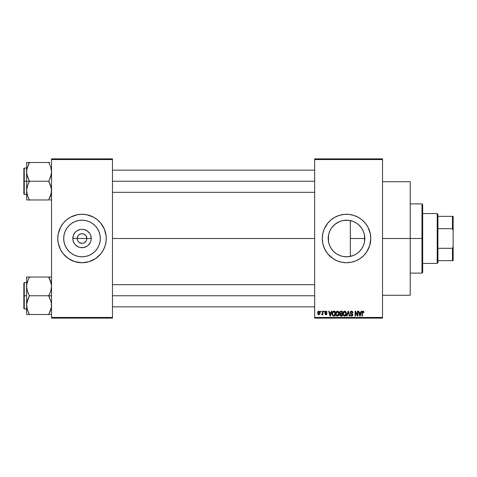 <?xml version="1.0" encoding="UTF-8"?>
<svg xmlns="http://www.w3.org/2000/svg" width="477" height="477" viewBox="0 0 477 477"><rect width="100%" height="100%" fill="white"/><g stroke="black" fill="none" stroke-linecap="round" stroke-linejoin="round"><path stroke-width="0.72" d="M77.536 240.354L77.167 238.5A4.848 4.848 0 0 0 82.014 243.348A4.848 4.848 0 0 0 86.862 238.5L91.208 238.5A9.194 9.194 0 0 1 82.014 247.694A9.194 9.194 0 0 1 72.82 238.5L86.862 238.5A4.848 4.848 0 0 1 82.014 243.348A4.848 4.848 0 0 1 77.167 238.5L77.984 235.805L79.319 234.469L81.066 233.748L82.956 233.748L84.703 234.469L86.045 235.805L86.862 238.5L86.492 240.354M81.066 243.252L82.014 243.348L79.319 242.531L77.984 241.195L79.319 242.531L81.328 243.3M82.956 243.252L83.869 242.978L82.956 243.252M100.319 238.5A18.305 18.305 0 0 1 82.014 256.805A18.305 18.305 0 0 1 63.703 238.5L64.055 234.928L65.099 231.494L66.792 228.328L69.07 225.555L71.842 223.278L75.008 221.584L78.443 220.547L82.014 220.195L85.586 220.547L89.02 221.584L92.186 223.278L94.959 225.555L97.236 228.328L98.93 231.494L99.967 234.928L100.319 238.5L99.967 242.072L98.93 245.506L97.236 248.672L94.959 251.445L92.186 253.722L89.02 255.416L85.586 256.453L82.014 256.805L78.443 256.453L75.008 255.416L71.842 253.722L69.07 251.445L66.792 248.672L65.099 245.506L64.055 242.072L63.703 238.5A18.305 18.305 0 0 1 82.014 220.195A18.305 18.305 0 0 1 100.319 238.5M103.384 249.924L105.202 245.536L106.132 240.873L106.132 236.127L104.403 229.228L100.748 223.123L97.386 219.766L93.438 217.124L86.742 214.733L82.014 214.262L77.286 214.733L70.59 217.124L66.637 219.766L63.28 223.123L60.639 227.076L58.242 233.772L57.777 238.5A24.238 24.238 0 0 0 60.633 249.906L63.28 253.877L68.551 258.653L74.978 261.688L82.014 262.738L89.05 261.688L95.478 258.653L100.748 253.877L103.384 249.924A24.238 24.238 0 0 0 106.246 238.5A24.238 24.238 0 0 1 82.014 262.738A24.238 24.238 0 0 1 57.777 238.5L58.242 243.228L60.639 249.924M60.651 249.942A24.238 24.238 0 0 0 61.849 251.945M61.879 251.987A24.238 24.238 0 0 0 102.15 251.987M102.179 251.945A24.238 24.238 0 0 0 103.378 249.942M364.511 235.119L364.553 241.624L364.827 238.5A18.305 18.305 0 0 1 346.517 256.805A18.305 18.305 0 0 1 328.212 238.5L328.671 242.578L329.5 245.256M363.092 246.275L363.402 245.572M357.368 253.245L360.028 250.854M353.427 255.451L348.288 256.721L344.179 256.656L348.288 256.721L353.487 255.428M353.314 255.499L354.19 255.123M331.318 248.708L333.471 251.343L336.434 253.782M336.38 253.746L333.471 251.343L331.467 248.928M361.918 257.21A24.238 24.238 0 0 0 366.658 251.981L369.711 245.536L370.754 238.5A24.238 24.238 0 0 1 346.517 262.738A24.238 24.238 0 0 1 322.285 238.5A24.238 24.238 0 0 0 322.744 243.216M322.744 233.784A24.238 24.238 0 0 0 322.285 238.494A24.238 24.238 0 0 1 346.517 214.262A24.238 24.238 0 0 1 370.754 238.5L370.289 233.772L367.892 227.076L365.251 223.123L361.894 219.766L357.941 217.124L353.552 215.312L348.896 214.382L344.144 214.382L339.481 215.312L335.092 217.124L331.145 219.766L327.782 223.123L324.127 229.228L322.75 233.772L322.285 238.5L322.75 243.228A24.238 24.238 0 0 0 325.135 249.912L327.782 253.877L333.053 258.653A24.238 24.238 0 0 0 359.962 258.665M325.153 249.936A24.238 24.238 0 0 0 326.357 251.951M326.375 251.975A24.238 24.238 0 0 0 331.121 257.216M331.169 257.252A24.238 24.238 0 0 0 333.035 258.641M360.004 258.635A24.238 24.238 0 0 0 361.864 257.252M366.682 251.945A24.238 24.238 0 0 0 367.88 249.942M367.904 249.906A24.238 24.238 0 0 0 370.283 243.246M370.289 243.21A24.238 24.238 0 0 0 370.754 238.518M382.524 238.5L410.22 238.5L410.22 181.719L410.22 238.5L382.524 238.5M112.483 238.5L314.665 238.5L112.483 238.5M86.045 241.195L83.869 242.978M359.062 251.832L357.47 253.168M356.402 253.907L356.08 254.11M362.466 247.485L362.079 248.147M361.31 249.292L360.719 250.055M364.303 242.835L363.76 244.659M328.51 241.809L328.51 235.191M328.665 242.566L328.593 242.227M330.006 246.412L329.708 245.75M338.342 254.879L336.589 253.883M342.701 256.405L340.214 255.69M344.179 256.656L343.261 256.519M314.665 158.871L382.524 158.871L314.665 158.871L314.665 159.562L382.524 159.562L382.524 317.438L314.665 317.438L314.665 158.871M314.665 318.129L382.524 318.129L382.524 158.871L382.524 159.562L314.665 159.562L314.665 317.438L382.524 317.438L382.524 318.129L314.665 318.129L314.665 317.438L314.665 318.129M320.711 311.207L320.711 311.898L321.152 311.898L321.152 311.207L320.711 311.207L321.152 311.207L320.711 311.207L320.711 311.898L321.152 311.898L321.152 311.207L321.152 311.898L320.711 311.898L320.711 311.207M323.728 311.207L323.728 311.898L324.169 311.898L324.169 311.207L323.728 311.207L324.169 311.207L323.728 311.207L323.728 311.898L324.169 311.898L324.169 311.207L324.169 311.898L323.728 311.898L323.728 311.207M331.39 311.207L331.008 312.65L329.482 312.65L329.1 311.207L328.641 311.207L330.048 316.048L330.507 316.048L331.849 311.207L331.39 311.207L331.849 311.207L331.39 311.207L331.008 312.65L329.482 312.65L329.1 311.207L328.641 311.207L330.048 316.048L330.507 316.048L331.849 311.207L330.507 316.048L330.048 316.048L328.641 311.207L329.1 311.207M338.652 311.904L337.388 311.141L336.13 311.88L335.689 313.622C335.617 314.969 336.178 315.798 337.388 316.114C338.616 315.786 339.183 314.939 339.087 313.562L338.42 311.594L337.012 311.189L335.921 312.286L335.766 314.456L336.78 315.977L338.36 315.732L339.075 313.991L338.73 312.024M345.897 311.904L345.014 311.189L343.899 311.338L342.951 313.168L343.565 315.631L344.418 316.096L345.431 315.863L346.314 313.991L345.897 311.904L344.627 311.141L343.368 311.88L342.927 313.622C342.856 314.969 343.416 315.798 344.627 316.114C345.855 315.786 346.427 314.939 346.326 313.562L345.897 311.904M351.543 311.141L350.541 311.535L350.166 312.548L350.541 313.502L352.366 314.385L352.324 315.202L351.686 315.547L350.297 314.665L350.637 315.691L351.621 316.114L352.545 315.732L352.861 314.546L352.372 313.735L350.816 313.073L350.667 312.202L351.716 311.725L352.563 312.84L353.004 312.775L352.628 311.624L351.543 311.141L350.166 312.548L350.839 313.699L352.294 314.277L352.437 314.772L351.609 315.547L350.297 314.665L351.621 316.114L352.873 314.784L350.607 312.536L351.501 311.708L352.563 312.84L353.004 312.775L351.543 311.141M361.101 311.207L360.719 312.65L359.193 312.65L358.811 311.207L358.352 311.207L359.759 316.048L360.218 316.048L361.56 311.207L361.101 311.207L361.56 311.207L361.101 311.207L360.719 312.65L359.193 312.65L358.811 311.207L358.352 311.207L359.759 316.048L360.218 316.048L361.56 311.207L360.218 316.048L359.759 316.048L358.352 311.207L358.811 311.207M322.75 243.228L324.127 247.772L326.369 251.963M333.053 258.653L337.245 260.889L341.788 262.267L346.517 262.738L351.245 262.267L355.794 260.889L359.98 258.653L363.653 255.636L366.67 251.963M363.689 311.481L362.866 311.147L362.156 311.702L362.001 316.048L362.442 316.048L362.532 312L363.134 311.731L363.516 312.715L363.951 312.65L363.73 311.547L363.003 311.141L362.001 312.763L362.001 316.048L362.442 316.048L362.508 312.071L362.979 311.708L363.516 312.715L363.951 312.65L363.689 311.481L363.003 311.141M357.41 311.207L357.41 315.082L355.55 311.207L355.079 311.207L355.079 316.048L355.52 316.048L355.52 312.167L357.38 316.048L357.845 316.048L357.845 311.207L357.41 311.207L357.845 311.207L357.41 311.207L357.41 315.082L355.55 311.207L355.079 311.207L355.079 316.048L355.52 316.048L355.52 312.167L357.38 316.048L357.845 316.048L357.845 311.207L357.845 316.048L357.38 316.048M348.055 312.536L347.083 316.048L346.624 316.048L348.007 311.207L346.624 316.048L347.083 316.048L348.246 311.773L349.289 316.048L349.742 316.048L348.437 311.207L348.007 311.207L348.437 311.207L348.007 311.207L346.624 316.048L347.083 316.048L348.246 311.773L349.289 316.048L349.742 316.048L348.437 311.207L349.742 316.048L349.289 316.048L348.335 312.155M340.793 311.207L339.922 311.582L339.594 312.626L340.196 313.818L339.797 315.309L340.811 316.048L342.301 316.048L342.301 311.207L340.936 311.207L342.301 311.207L340.936 311.207L339.594 312.626L340.196 313.818L339.719 314.832L340.93 316.048L342.301 316.048L342.301 311.207L342.301 316.048L340.93 316.048M333.769 311.207L332.421 312.018L332.213 314.695L332.976 315.893L335.063 316.048L335.063 311.207L333.769 311.207C332.541 311.457 331.986 312.274 332.105 313.651L333.131 315.959L335.063 316.048L335.063 311.207L335.063 316.048M325.928 311.141L325.141 311.463L324.861 312.28L325.117 313.031L326.465 313.693L325.934 314.289L324.926 313.783L325.213 314.516L326.047 314.79L326.673 314.516L326.924 313.58L325.314 312.077L326.029 311.654L327.001 312.274L326.823 311.648L325.928 311.141L324.861 312.28L326.501 313.86L325.934 314.289L324.926 313.783L325.946 314.79L326.942 313.788L325.415 312.513L325.898 311.642L327.001 312.274L325.928 311.141M322.47 311.207L322.386 313.753L321.528 314.605L322.053 314.772L322.47 314.164L322.47 314.731L322.911 314.731L322.911 311.207L322.47 311.207L322.911 311.207L322.47 311.207L322.386 313.753L321.528 314.605L321.945 314.79L322.47 314.164L322.47 314.731L322.911 314.731L322.911 311.207L322.911 314.731L322.47 314.731M318.851 311.141L317.855 311.785L317.622 313.001L317.956 314.307L318.928 314.79L319.995 313.759L319.662 311.523L318.851 311.141L317.622 313.001L318.851 314.79L320.079 312.966L318.851 311.141M343.267 220.481L348.276 220.279L353.421 221.543M328.593 234.773L328.212 238.5A18.305 18.305 0 0 1 346.517 220.195A18.305 18.305 0 0 1 364.827 238.5L364.476 242.072L363.432 245.506L361.739 248.672L359.461 251.445L356.689 253.722L353.523 255.416L350.088 256.453L346.517 256.805L342.945 256.453L339.511 255.416L336.345 253.722L333.572 251.445L331.294 248.672L329.601 245.506L328.564 242.072L328.212 238.5L328.564 234.928L329.601 231.494L331.294 228.328L333.572 225.555L336.345 223.278L339.511 221.584L342.945 220.547L346.517 220.195L350.088 220.547L353.523 221.584L356.689 223.278L359.461 225.555L361.739 228.328L363.432 231.494L364.476 234.928L364.827 238.5L350.315 238.5L350.315 220.589L346.415 220.195M339.535 221.578L342.695 220.595M334.21 224.941L332.153 227.153L334.973 224.291L339.207 221.716M339.737 221.495L340.202 221.316M329.708 231.238L331.193 228.483M331.467 228.078L332.141 227.159M328.671 234.416L329.5 231.75M363.581 231.87L364.309 234.177M362.073 228.847L363.092 230.719M360.034 226.152L361.31 227.714M357.464 223.826L359.062 225.162M354.22 221.894L356.408 223.093M86.862 238.5L77.167 238.5A4.848 4.848 0 0 1 82.014 233.652A4.848 4.848 0 0 1 86.862 238.5A4.848 4.848 0 0 0 82.014 233.652A4.848 4.848 0 0 0 77.167 238.5L72.82 238.5L73.518 234.982L75.509 232.001L76.904 230.856L80.219 229.479L82.014 229.306L83.809 229.479L87.124 230.856L89.658 233.39L90.511 234.982L91.208 238.5L91.029 240.295L90.511 242.018L88.513 244.999L87.124 246.144L83.809 247.521L80.219 247.521L78.496 246.997L75.509 244.999L74.37 243.61L72.993 240.295L72.82 238.5A9.194 9.194 0 0 1 82.014 229.306A9.194 9.194 0 0 1 91.208 238.5L86.862 238.5M51.546 318.129L112.483 318.129L112.483 317.438L51.546 317.438L51.546 159.562L112.483 159.562L112.483 317.438L112.483 158.871L51.546 158.871L112.483 158.871L112.483 159.562L51.546 159.562L51.546 158.871L51.546 317.438L112.483 317.438L112.483 318.129L51.546 318.129L51.546 317.438L51.546 318.129M410.22 295.281L410.22 238.5L410.22 295.281L382.524 295.281M370.754 238.482A24.238 24.238 0 0 0 370.289 233.79M370.283 233.754A24.238 24.238 0 0 0 367.904 227.094M367.88 227.058A24.238 24.238 0 0 0 366.682 225.055M366.658 225.019A24.238 24.238 0 0 0 361.918 219.79M361.864 219.748A24.238 24.238 0 0 0 360.004 218.365M359.962 218.335A24.238 24.238 0 0 0 333.071 218.341M333.035 218.359A24.238 24.238 0 0 0 331.169 219.748M331.121 219.784A24.238 24.238 0 0 0 326.375 225.025M326.357 225.049A24.238 24.238 0 0 0 325.153 227.064M326.369 225.037L325.147 227.076A24.238 24.238 0 0 0 322.75 233.76L323.328 231.464M368.906 229.228L367.892 227.076M363.653 221.364L361.894 219.766M339.481 215.312L337.245 216.111M324.127 229.228L323.919 229.747M322.398 240.873L322.476 241.553M323.328 245.536L325.147 249.924M329.38 255.636L331.145 257.234M339.481 261.688L340.107 261.873M353.552 261.688L355.794 260.889M330.996 228.793L330.018 230.57M339.475 221.602L334.973 224.291M346.23 220.195L344.173 220.344M356.08 222.89L353.487 221.572M357.798 224.083L357.195 223.63M361.721 228.298L358.573 224.721M363.402 231.428L361.775 228.376M350.315 220.589L350.315 238.5L364.827 238.5L364.553 235.37L363.462 231.572M364.553 235.37L364.482 234.976M60.633 227.094A24.238 24.238 0 0 0 57.777 238.5A24.238 24.238 0 0 1 82.014 214.262A24.238 24.238 0 0 1 106.246 238.5A24.238 24.238 0 0 0 103.396 227.094M103.378 227.058A24.238 24.238 0 0 0 102.179 225.055M102.15 225.013A24.238 24.238 0 0 0 61.879 225.013M61.849 225.055A24.238 24.238 0 0 0 60.651 227.058M99.15 221.364L98.602 220.833M74.978 215.312L72.737 216.111M64.878 255.636L65.427 256.167M89.05 261.688L91.286 260.889M97.517 228.763L97.236 228.334M92.186 223.278L89.02 221.584M72.271 222.997L71.848 223.272M66.792 228.328L65.099 231.494M66.512 248.237L66.786 248.666M71.842 253.722L75.008 255.416M91.751 254.002L92.18 253.728M97.236 248.672L98.93 245.506M77.984 235.805L77.536 236.646M86.492 236.646L85.443 235.072L83.869 234.022L82.014 233.652L80.16 234.022M363.951 312.65L363.504 312.554M363.516 312.715L362.979 311.708L362.442 312.721L362.979 311.708L362.508 312.071M362.442 316.048L362.001 316.048L362.001 312.626M363.557 311.332L363.2 311.159M359.891 315.261L359.342 313.216L360.57 313.216L359.956 315.547L360.159 314.629L359.956 315.547L359.712 314.552L359.926 315.404M355.52 316.048L355.079 316.048L355.079 311.207L355.55 311.207M353.004 312.775L352.563 312.84L352.276 312.041M351.722 311.725L351.161 311.755M350.702 312.125L350.696 312.918M351.937 313.532L352.276 313.675M352.855 315.047L352.694 315.53M350.297 314.665L350.774 314.862M351.269 315.494L351.686 315.547M352.431 314.88L352.229 314.212M351.483 313.92L352.437 314.772L352.294 314.277L350.893 313.729M351.972 314.069L350.839 313.699M350.327 313.222L350.207 312.9M350.166 312.542L350.297 311.91M350.547 311.523L350.965 311.242M346.075 312.25L346.224 312.685M346.23 312.703L346.308 313.133M342.951 313.145L343.023 312.727M343.899 311.344L344.442 311.153M345.36 311.344L345.664 311.594M343.518 312.614L343.559 314.731L344.621 315.547L343.559 314.731L343.368 313.639L344.632 311.708L345.891 313.556L345.372 315.243L345.891 313.556L344.621 315.547L343.834 315.184M344.167 311.815L344.549 311.714M345.217 311.892L344.632 311.708L345.449 312.101L345.873 313.246M345.241 315.351L344.704 315.541M343.368 313.639L343.559 314.731L343.613 312.387M345.747 312.62L345.449 312.101M340.19 315.857L339.904 315.53M339.725 314.951L340.196 313.818L339.6 312.489M340.524 311.815L340.924 311.773L340.471 311.833L340.047 312.805L340.578 311.797M340.834 315.476L340.167 314.647L341.091 315.482L340.661 315.458M340.179 314.534L340.471 314.122M341.031 314.039L341.86 314.039L341.86 315.482L341.091 315.482L341.86 315.482L341.86 314.039L340.572 314.081L340.167 314.647M340.417 311.857L341.86 311.773L341.86 313.472L340.989 313.472L340.035 312.626M338.837 312.25L338.986 312.679M339.069 314.009L339.016 314.415M335.713 313.174L335.778 312.733M336.661 311.344L337.191 311.153M337.585 311.153L337.966 311.26M338.121 311.344L338.42 311.594M336.279 312.614L336.321 314.731L337.382 315.547L336.321 314.731L336.13 313.639L337.394 311.708L338.646 313.556L338.133 315.243L338.646 313.556L337.382 315.547L336.595 315.184M336.929 311.815L337.311 311.714M338.002 315.351L337.466 315.541M336.13 313.639L336.321 314.731L336.374 312.387M338.646 313.556L338.634 313.246L338.646 313.556M338.384 312.352L338.634 313.246M333.828 316.048L332.606 315.565M332.427 315.273L332.213 314.701M332.141 314.325L332.111 313.997M332.326 312.238L332.523 311.833M332.439 311.988L332.958 311.392M332.66 314.623L332.576 314.206M333 312.024L332.541 313.663L332.719 312.477L334.621 311.773L334.621 315.482L333.214 315.386L332.541 313.663L332.66 312.673M332.719 312.477L333.077 311.958M333.566 311.785L334.621 311.773L334.621 315.482L333.214 315.386M332.552 313.359L332.564 314.146M332.88 312.161L333.179 311.892M330.066 314.796L330.245 315.547L330.448 314.629L330.245 315.547L329.631 313.216L330.859 313.216L330.245 315.547L330.096 314.921M327.001 312.274L326.542 312.202M326.566 312.34L325.57 311.719M326.029 311.654L325.302 312.191L325.851 312.709L325.302 312.191L325.898 311.642M326.93 313.979L326.769 314.397M326.673 314.516L326.876 314.182M324.944 313.92L325.236 314.54M324.926 313.783L325.386 313.83M325.797 314.277L325.368 313.723L326.029 314.283M325.934 314.289L326.501 313.86L325.934 314.289L326.501 313.86L325.66 313.3M326.489 313.955L325.857 313.365M326.501 313.86L326.298 313.532M324.879 312.065L325.141 311.463M321.945 314.79L321.528 314.605L321.945 314.79L321.528 314.605L321.945 314.79L322.434 314.265M321.528 314.605L322.386 313.753L322.47 313.031M321.969 314.164L322.386 313.753M319.96 312.059L320.067 312.662M318.397 314.689L318.058 314.426M317.634 312.691L317.67 312.381M318.362 311.254L318.696 311.153M319.638 312.966L318.97 314.277L318.07 313.18L318.839 311.642L319.632 312.751L319.393 313.985L319.638 312.966M319.608 312.518L319.53 312.208M319.495 312.125L319.632 312.751M359.777 314.796L359.342 313.216L360.57 313.216L360.099 314.856M340.924 311.773L341.86 311.773L341.86 313.472L340.989 313.472M340.292 313.288L340.047 312.805M330.001 314.552L329.631 313.216L330.859 313.216L330.388 314.856M437.224 213.571L437.916 214.262L437.916 216.343L437.916 214.262L437.224 213.571L422.682 213.571L437.224 213.571L437.224 263.429L422.682 263.429L437.224 263.429L437.224 213.571M437.916 262.738L437.224 263.429L437.916 262.738L437.916 260.657L437.916 262.738M437.916 228.686L437.916 248.314L437.916 216.343L437.916 228.686L452.458 228.686L453.15 230.546L453.15 246.454L452.458 248.314L437.916 248.314L437.916 260.657L437.916 248.314L452.458 248.314L452.458 260.657L453.15 260.657L453.15 246.454L453.15 260.657L452.458 260.657L452.458 248.314L453.15 246.454L453.15 216.343L437.916 216.343L452.458 216.343L452.458 228.686L452.458 216.343L453.15 216.343L453.15 230.546L452.458 228.686L437.916 228.686M437.916 260.657L452.458 260.657L437.916 260.657M421.99 238.5L422.682 238.5L422.682 204.573L422.682 272.427L422.682 238.5L421.99 238.5L421.99 203.882L421.99 238.5L410.22 238.5L421.99 238.5L421.99 273.118L421.99 238.5M350.315 238.5L350.315 256.411L350.315 238.5M28.197 165.072L29.389 162.502L48.779 162.502L50.771 167.153L51.546 171.869L50.783 176.562L48.779 181.236L29.389 181.236L27.398 176.591L26.623 171.869L26.623 181.236L48.779 181.236L50.771 185.887L51.546 190.603L50.783 195.29L49.9 197.561L51.349 192.982L48.779 199.744L50.771 195.32L51.373 192.833L51.343 188.206L48.779 181.463L51.349 174.23L51.546 171.869L50.771 167.153L51.349 169.508M49.966 197.406L48.779 199.97L29.389 199.97L27.398 195.32L26.623 190.603L27.386 185.917L29.389 181.463L26.825 174.266L26.623 171.869L27.088 168.22M51.349 199.97L49.894 199.97M26.623 168.083L24.267 168.083L24.267 194.395L23.85 193.978L23.85 168.494L23.85 181.236L24.267 181.236L24.267 168.083L24.267 181.236L26.623 181.236L26.623 199.97L48.779 199.97L51.069 194.3M26.724 192.314L26.819 192.982L26.724 192.314M28.876 198.802L27.398 195.32L26.623 190.603L26.623 199.97M27.106 168.148L29.389 162.729L26.623 162.502L26.623 181.236L24.267 181.236L24.267 194.395L24.267 181.236L23.85 181.236L23.85 168.494L24.267 168.083M27.386 195.296L27.1 194.3M49.894 162.502L26.623 162.502L26.623 171.869L27.386 167.183L26.819 169.508M51.069 168.196L50.777 167.165M112.483 181.236L314.665 181.236L112.483 181.236M28.191 197.389L26.825 193M28.268 162.502L26.819 162.502M23.85 181.236L23.85 193.978L23.85 181.236M27.386 199.97L28.274 199.97M29.389 199.97L28.274 197.567M28.268 183.645L29.389 181.236L26.623 181.236L26.623 190.603L26.819 188.242L28.268 183.645M29.389 162.729L28.274 164.911M51.081 194.252L51.343 193M48.779 199.744L49.894 197.567M48.779 162.502L49.292 163.671M49.966 311.928L48.779 314.271L51.081 308.78M27.094 308.804L26.623 305.131L26.819 302.77L29.389 295.984L27.398 291.113L26.623 286.397L26.819 284.018L28.268 279.439L26.724 284.686L26.623 295.764L24.267 295.764L24.267 308.917L24.267 295.764L23.85 295.764L23.85 308.506L23.85 283.022L24.267 282.605L24.267 308.917L23.85 308.506L23.85 295.764L26.623 295.764L26.623 314.498L29.389 314.498L27.398 309.847L26.623 305.131L27.386 300.438L29.389 295.764L48.779 295.764L29.389 295.764L27.398 291.113L26.623 286.397L26.623 314.498M51.546 277.03L48.779 277.03L50.771 281.68L51.546 286.397L50.783 291.083L48.779 295.537L51.343 302.734L51.349 307.492L48.779 314.498L29.389 314.498L51.349 314.498M28.274 277.03L48.779 277.03L29.389 277.03L28.274 279.433L29.389 277.03L26.819 277.03M28.197 279.594L27.1 282.7M28.191 311.91L26.819 307.492M50.783 281.704L51.069 282.7M49.978 279.611L51.343 284L51.546 286.397L50.783 291.083L48.779 295.764L51.546 295.764L48.779 295.984L51.343 302.734L51.349 307.492M51.063 308.852L49.9 312.083M314.665 295.764L112.483 295.764L314.665 295.764M50.777 277.03L48.779 277.256L51.343 284M28.876 313.329L27.398 309.847M26.623 277.03L26.623 286.397L26.623 277.03M24.267 295.764L24.267 282.605L24.267 295.764M23.85 295.764L23.85 283.022L23.85 295.764M27.088 282.748L26.825 284M29.389 277.256L28.274 279.433M28.268 314.498L26.819 314.498M29.389 314.498L28.274 312.089M49.292 278.198L49.894 279.433M48.779 277.03L49.894 277.03M48.779 314.271L49.894 314.498M382.524 181.719L410.22 181.719M410.22 203.882L421.99 203.882L422.682 204.573M410.22 273.118L421.99 273.118L422.682 272.427M314.665 170.158L112.483 170.158M314.665 192.314L112.483 192.314M26.623 194.395L24.267 194.395M112.483 306.842L314.665 306.842M112.483 284.686L314.665 284.686M26.623 308.917L24.267 308.917M26.623 282.605L24.267 282.605"/></g></svg>
